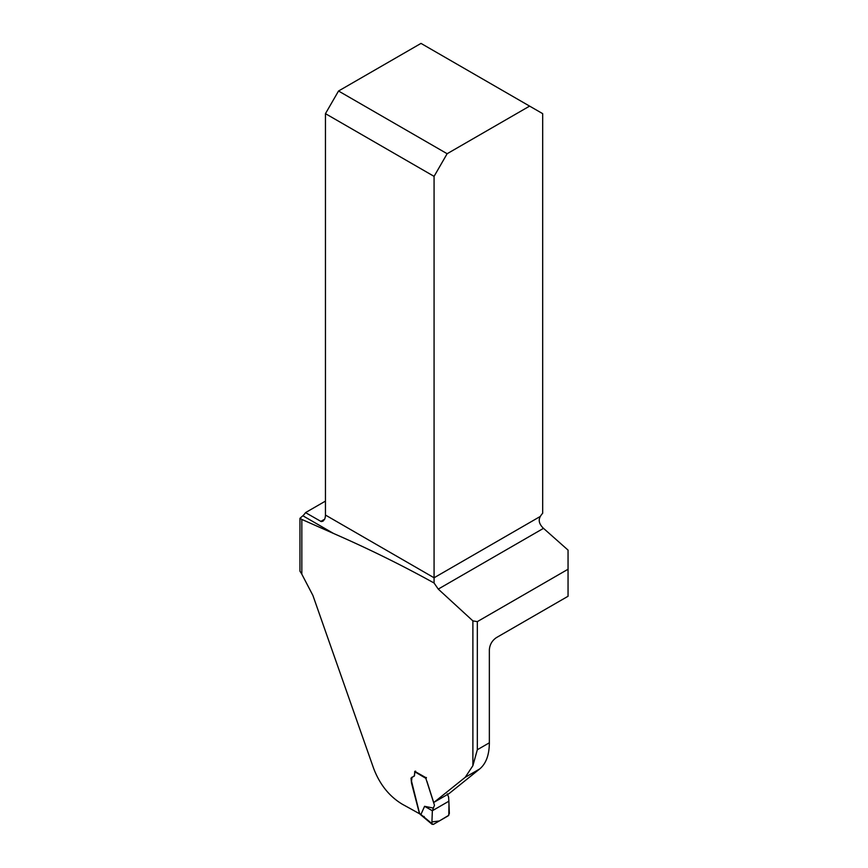 <?xml version="1.0" encoding="UTF-8"?>
<svg xmlns="http://www.w3.org/2000/svg" width="868" height="868" viewBox="0 0 868 868"><rect width="100%" height="100%" fill="white"/><g stroke="black" fill="none" stroke-linecap="round" stroke-linejoin="round"><path stroke-width="1.3" d="M301.836 574.204A62.865 36.293 60 0 0 299.948 571.166L299.948 518.337L301.836 519.433L301.836 574.204L312.881 595.405L373.587 768.288C379.75 784.509 389.385 796.52 402.492 804.332A1549 894.311 180 0 1 419.494 813.75L411.53 783.12L411.009 778.129L414.492 775.818L414.741 771.326L425.906 777.663M301.836 519.433L333.551 533.473L302.856 515.755L299.948 518.337M302.856 515.755A9.863 5.696 120 0 0 305.525 512.619L325.457 501.107M333.551 533.473C368.401 548.684 401.906 565.198 434.076 583.014L438.253 589.101L472.886 620.88L477.324 621.629L568.052 569.245L568.052 596.262L496.344 637.654C492.091 640.595 489.769 644.62 489.357 649.741L489.357 742.802C489.281 754.889 486.069 763.601 479.733 768.929L449.049 793.602L434.195 802.195L465.215 777.316L472.886 765.695L477.324 749.746L477.324 621.629M426.915 781.276L433.403 801.631L434.195 802.195M568.052 569.245L568.052 550.106L543.498 528.341A9.863 5.696 60 0 1 540.352 524.413C538.865 521.744 538.865 519.075 540.352 516.406A9.863 5.696 -60 0 1 542.684 513.27L542.684 113.654L529.61 106.113L447.139 153.723L338.531 91.01L421.002 43.4L529.61 106.113M305.525 512.619L321.247 521.592L322.983 521.191L324.697 519.162A9.863 5.696 120 0 0 325.457 515.06L434.076 577.773L434.076 583.014M540.352 516.406L434.076 577.773L434.076 176.367L325.457 113.654L325.457 515.06M325.457 113.654L338.531 91.01M447.139 153.723L434.076 176.367M426.405 777.522L425.993 778.791L434.477 805.244L432.351 810.745L448.864 801.207L448.593 797.052L447.27 793.84M433.24 808.054L424.582 806.307L432.351 810.745L431.928 821.942L439.338 820.954L448.799 815.291L448.973 804.354M425.863 778.336L415.034 771.923L414.123 776.274M412.007 777.099L411.519 781.189L419.559 813.381L431.884 823.548L432.351 810.745L448.864 801.207L448.973 804.093L448.864 801.207M424.582 806.307L421.056 814.206M433.284 824.448L431.884 823.548L433.284 824.448L448.192 815.844L449.353 813.468L448.973 804.104M420.231 814.39L419.559 813.381M415.034 771.923L415.588 771.12M424.387 817.298L424.072 816.441M421.447 815.117L421.045 814.271M472.886 765.695L472.886 620.88M543.498 528.341L438.253 589.101M320.78 521.429L324.697 519.162M477.324 749.746L489.357 742.802M479.733 768.929L465.215 777.316M432.145 824.361L420.155 814.347"/></g></svg>
